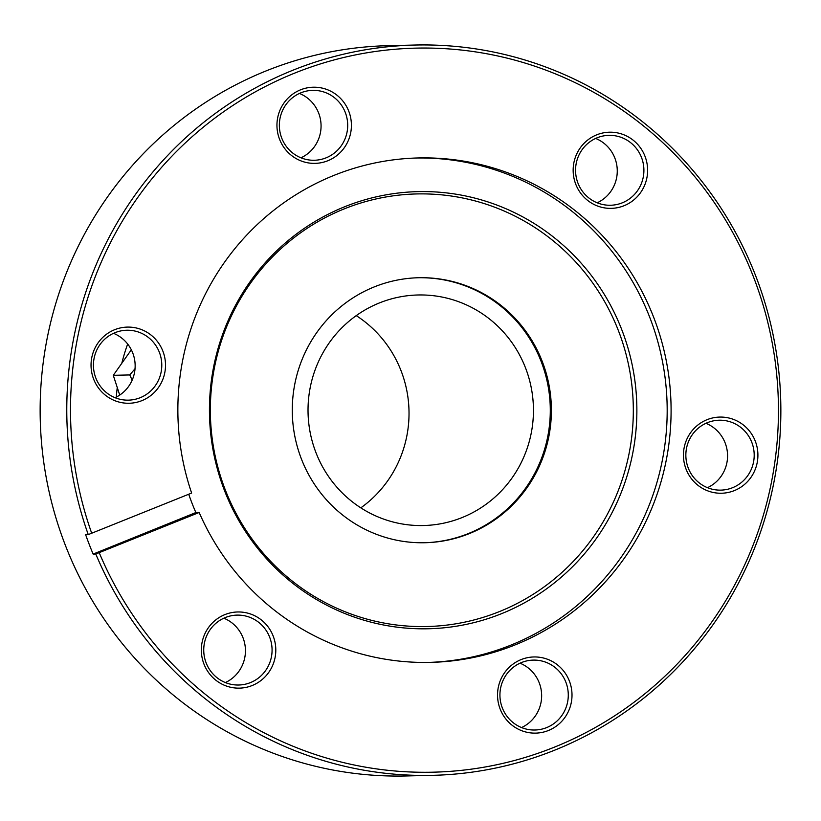 <?xml version="1.0" encoding="UTF-8"?>
<svg xmlns="http://www.w3.org/2000/svg" width="821" height="821" viewBox="0 0 821 821"><rect width="100%" height="100%" fill="white"/><g stroke="black" fill="none" stroke-linecap="round" stroke-linejoin="round"><path stroke-width="1.23" d="M293.661 390.765A132.54 129.554 88.6 0 0 424.991 542.732A132.54 129.554 88.6 0 0 550.008 429.701A132.54 129.554 88.6 0 0 418.679 277.734A132.54 129.554 88.6 0 0 293.661 390.765M571.611 700.641A38.094 37.232 -91.4 0 1 529.34 732.722A38.094 37.232 -91.4 0 1 497.937 689.445A38.094 37.232 -91.4 0 1 540.197 657.364A38.094 37.232 -91.4 0 1 571.611 700.641M500.297 689.917A34.964 34.174 88.6 0 0 534.943 730.013A34.964 34.174 88.6 0 0 567.916 700.19A34.964 34.174 88.6 0 0 533.281 660.105A34.964 34.174 88.6 0 0 500.297 689.917M520.021 663.194A34.964 34.174 -91.4 0 1 541.285 700.826A34.964 34.174 -91.4 0 1 521.561 727.56M275.404 655.64A38.094 37.232 -91.4 0 1 233.133 687.731A38.094 37.232 -91.4 0 1 201.73 644.454A38.094 37.232 -91.4 0 1 243.991 612.374A38.094 37.232 -91.4 0 1 275.404 655.64M204.101 644.926A34.964 34.174 88.6 0 0 238.737 685.012A34.964 34.174 88.6 0 0 271.71 655.199A34.964 34.174 88.6 0 0 237.074 615.114A34.964 34.174 88.6 0 0 204.101 644.926M223.825 618.192A34.964 34.174 -91.4 0 1 245.079 655.835A34.964 34.174 -91.4 0 1 225.354 682.569M165.113 370.774A38.094 37.232 -91.4 0 1 122.842 402.854A38.094 37.232 -91.4 0 1 91.439 359.577A38.094 37.232 -91.4 0 1 133.7 327.497A38.094 37.232 -91.4 0 1 165.113 370.774M93.799 360.06A34.964 34.174 88.6 0 0 128.445 400.145A34.964 34.174 88.6 0 0 161.419 370.322A34.964 34.174 88.6 0 0 126.783 330.237A34.964 34.174 88.6 0 0 93.799 360.06M113.524 333.326A34.964 34.174 -91.4 0 1 134.788 370.959A34.964 34.174 -91.4 0 1 115.063 397.692M351.019 130.888A38.094 37.232 -91.4 0 1 308.758 162.969A38.094 37.232 -91.4 0 1 277.344 119.702A38.094 37.232 -91.4 0 1 319.615 87.611A38.094 37.232 -91.4 0 1 351.019 130.888M279.715 120.174A34.964 34.174 88.6 0 0 314.361 160.259A34.964 34.174 88.6 0 0 347.334 130.447A34.964 34.174 88.6 0 0 312.688 90.361A34.964 34.174 88.6 0 0 279.715 120.174M299.439 93.44A34.964 34.174 -91.4 0 1 320.703 131.083A34.964 34.174 -91.4 0 1 300.979 157.806M647.225 175.879A38.094 37.232 -91.4 0 1 604.964 207.959A38.094 37.232 -91.4 0 1 573.551 164.693A38.094 37.232 -91.4 0 1 615.822 132.602A38.094 37.232 -91.4 0 1 647.225 175.879M575.921 165.165A34.964 34.174 88.6 0 0 610.557 205.25A34.964 34.174 88.6 0 0 643.541 175.437A34.964 34.174 88.6 0 0 608.895 135.352A34.964 34.174 88.6 0 0 575.921 165.165M595.646 138.431A34.964 34.174 -91.4 0 1 616.899 176.074A34.964 34.174 -91.4 0 1 597.175 202.808M757.516 460.755A38.094 37.232 -91.4 0 1 715.255 492.836A38.094 37.232 -91.4 0 1 683.842 449.559A38.094 37.232 -91.4 0 1 726.113 417.479A38.094 37.232 -91.4 0 1 757.516 460.755M686.212 450.041A34.964 34.174 88.6 0 0 720.859 490.127A34.964 34.174 88.6 0 0 753.832 460.314A34.964 34.174 88.6 0 0 719.186 420.219A34.964 34.174 88.6 0 0 686.212 450.041M705.937 423.308A34.964 34.174 -91.4 0 1 727.201 460.94A34.964 34.174 -91.4 0 1 707.476 487.674M415.118 45.032L388.477 45.658A365.263 357.032 88.6 0 0 43.954 357.166A365.263 357.032 88.6 0 0 405.882 775.968L432.523 775.342A365.263 357.032 -91.4 0 1 95.78 554.011L199.164 512.478A252.293 246.608 88.6 0 0 430.491 662.383A252.293 246.608 88.6 0 0 668.458 447.229A252.293 246.608 88.6 0 0 418.464 157.95A252.293 246.608 88.6 0 0 180.497 373.103A252.293 246.608 88.6 0 0 191.642 493.062L88.258 534.604A365.263 357.032 -91.4 0 1 70.596 356.53A365.263 357.032 -91.4 0 1 415.118 45.032A365.263 357.032 -91.4 0 1 777.046 463.834A365.263 357.032 -91.4 0 1 432.523 775.342M99.279 552.851A362.133 353.974 88.6 0 0 470.32 769.287A362.133 353.974 88.6 0 0 774.675 463.362A362.133 353.974 88.6 0 0 476.098 51.969A362.133 353.974 88.6 0 0 74.28 356.971A362.133 353.974 88.6 0 0 91.767 533.434M211.726 378.081A218.632 213.717 88.6 0 0 391.997 626.454A218.632 213.717 88.6 0 0 634.592 442.314A218.632 213.717 88.6 0 0 454.321 193.941A218.632 213.717 88.6 0 0 211.726 378.081M212.608 378.45A216.354 211.479 88.6 0 0 391.001 624.237A216.354 211.479 88.6 0 0 631.062 442.006A216.354 211.479 88.6 0 0 452.679 196.229A216.354 211.479 88.6 0 0 212.608 378.45M428.531 662.424A252.293 246.608 88.6 0 0 664.548 447.322A252.293 246.608 88.6 0 0 416.514 158.001M199.164 512.478L195.86 512.55A252.293 246.608 -91.4 0 1 188.717 494.242M88.258 534.604L85.62 534.666A365.263 357.032 88.6 0 0 93.132 554.083L95.78 554.011M93.132 554.083L195.86 512.55M424.447 542.743A132.54 129.554 88.6 0 0 548.91 429.722A132.54 129.554 88.6 0 0 418.125 277.744M532.244 427.197A115.309 112.713 -91.4 0 1 423.482 525.532A115.309 112.713 -91.4 0 1 309.23 393.321A115.309 112.713 -91.4 0 1 417.992 294.985A115.309 112.713 -91.4 0 1 532.244 427.197M360.809 507.85A115.309 112.713 88.6 0 0 407.821 430.163A115.309 112.713 88.6 0 0 356.232 315.623M116.305 397.087A198.805 194.331 -91.4 0 1 117.259 387.574M131.329 349.797L113.288 375.32L119.722 395.075M135.034 368.732L129.78 374.93L132.15 380.185M121.826 363.169A198.805 194.331 -91.4 0 1 127.666 344.02M129.78 374.93L113.288 375.32"/></g></svg>
